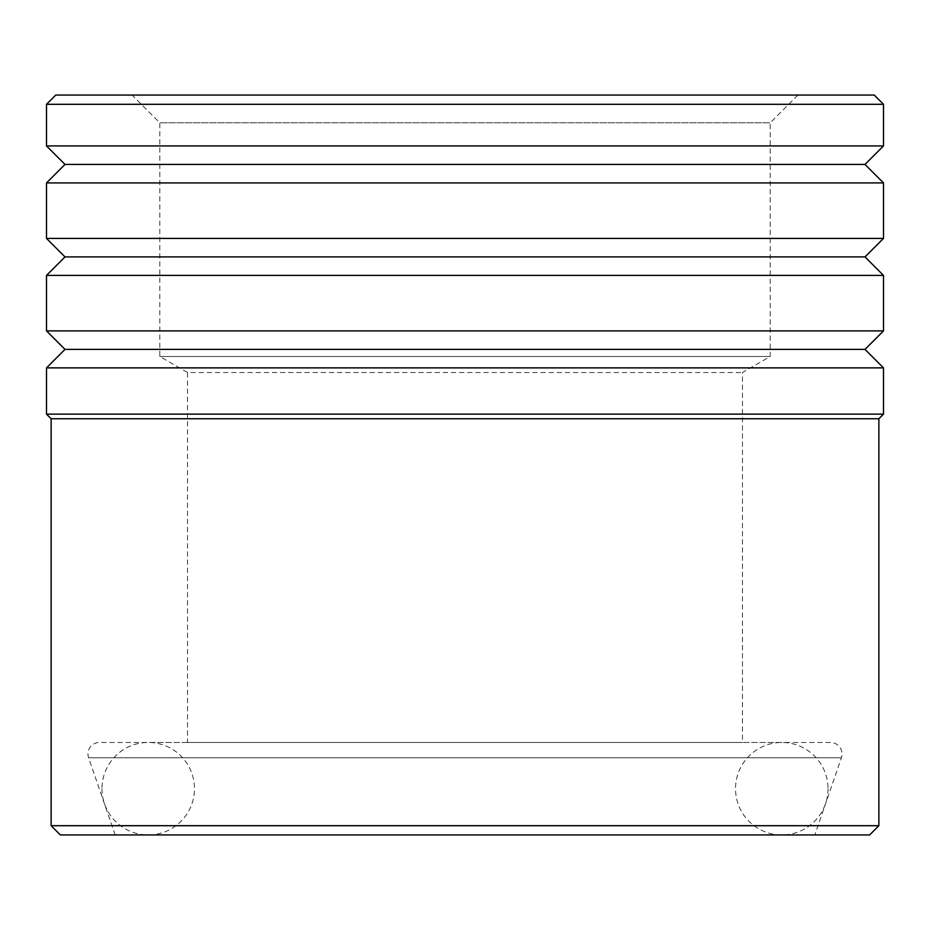 <?xml version="1.0" encoding="UTF-8"?>
<svg xmlns="http://www.w3.org/2000/svg" width="930" height="930" viewBox="0 0 930 930"><rect width="100%" height="100%" fill="white"/><g stroke="black" fill="none" stroke-linecap="round" stroke-linejoin="round"><path stroke-width="0.7" stroke-dasharray="4.65 3.49" d="M115.169 834.942L88.606 757.787L841.394 757.787L88.606 757.787A11.555 11.555 0 0 1 99.533 742.454L830.467 742.454A11.555 11.555 0 0 1 841.394 757.787L814.831 834.942L115.169 834.942L814.831 834.942M797.952 95.058L770.203 122.807L770.203 356.492L742.454 372.512L742.454 742.454L187.546 742.454L187.546 372.512L742.454 372.512L187.546 372.512L159.797 356.492L159.797 122.807L770.203 122.807L159.797 122.807L132.048 95.058L797.952 95.058L132.048 95.058M159.797 356.492L770.203 356.492L159.797 356.492M187.546 742.454L742.454 742.454M883.5 367.885L46.5 367.885M46.5 414.129L883.5 414.129M46.5 104.3L883.5 104.3M46.5 145.917L883.5 145.917M830.467 742.454L99.533 742.454M55.754 95.058L874.246 95.058M51.127 418.756L878.873 418.756M878.873 825.701L51.127 825.701M60.369 834.942L869.631 834.942M64.995 164.424L865.005 164.424M883.5 182.919L46.5 182.919M64.995 349.389L865.005 349.389M46.5 330.894L883.5 330.894M883.5 275.408L46.5 275.408M64.995 256.901L865.005 256.901M46.5 238.406L883.5 238.406M101.986 788.698A46.244 46.244 0 0 0 148.23 834.942A46.244 46.244 0 0 0 194.475 788.698A46.244 46.244 0 0 0 148.23 742.454A46.244 46.244 0 0 0 101.986 788.698M828.014 788.698A46.244 46.244 0 0 1 781.77 834.942A46.244 46.244 0 0 1 735.525 788.698A46.244 46.244 0 0 1 781.77 742.454A46.244 46.244 0 0 1 828.014 788.698M148.23 834.942L781.77 834.942L148.23 834.942M781.77 742.454L148.23 742.454L781.77 742.454"/><path stroke-width="1.4" d="M869.631 834.942L60.369 834.942L51.127 825.701L878.873 825.701L869.631 834.942M46.5 182.919L883.5 182.919L883.5 238.406L46.5 238.406L46.5 182.919L64.995 164.424L46.5 145.917L883.5 145.917L865.005 164.424L64.995 164.424M883.5 238.406L865.005 256.901L64.995 256.901L46.5 238.406M64.995 256.901L46.5 275.408L883.5 275.408L883.5 330.894L46.5 330.894L46.5 275.408M865.005 256.901L883.5 275.408M883.5 367.885L865.005 349.389L64.995 349.389L46.5 367.885L883.5 367.885L883.5 414.129L46.5 414.129L51.127 418.756L51.127 825.701M865.005 349.389L883.5 330.894M64.995 349.389L46.5 330.894M865.005 164.424L883.5 182.919M878.873 825.701L878.873 418.756L51.127 418.756M878.873 418.756L883.5 414.129M46.5 104.3L883.5 104.3L874.246 95.058L55.754 95.058L46.5 104.3L46.5 145.917M883.5 104.3L883.5 145.917M46.5 367.885L46.5 414.129"/></g></svg>
